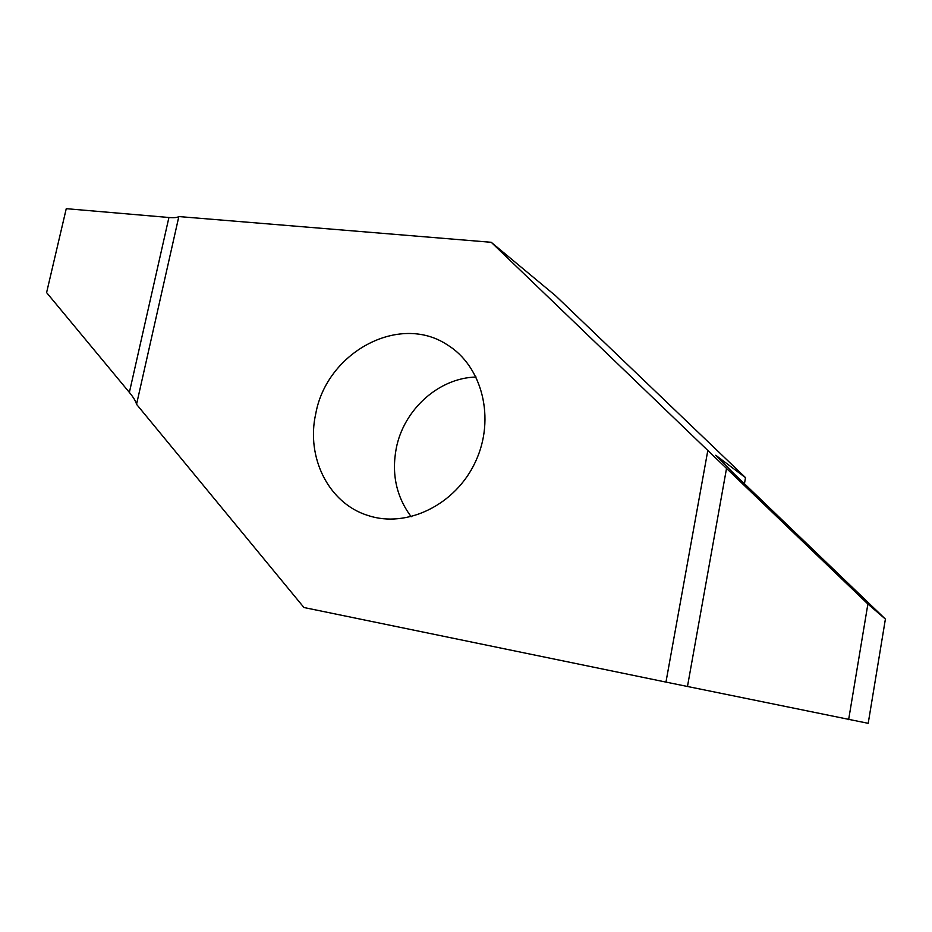 <?xml version="1.0" encoding="UTF-8"?>
<svg xmlns="http://www.w3.org/2000/svg" width="932" height="932" viewBox="0 0 932 932"><rect width="100%" height="100%" fill="white"/><g stroke="black" fill="none" stroke-linecap="round" stroke-linejoin="round"><path stroke-width="1.4" d="M315.75 413.75C326.713 352.564 398.943 312.861 447.22 344.782C482.263 366.078 495.719 418.678 475.506 461.69C455.678 504.876 406.795 528.526 367.919 515.478C328.495 503.303 305.871 457.228 315.75 413.75M491.234 242.297L707.819 450.471L665.961 682.096L303.937 607.513L136.55 404.313L178.839 216.562L491.234 242.297L555.577 295.747L745.518 477.65L744.435 483.743M411.198 516.747C396.438 496.931 391.44 474.178 396.228 448.478C403.626 409.696 438.751 377.833 476.101 377.041M707.819 450.471L867.89 604.018L885.4 619.069L868.205 723.325L665.961 682.096M885.4 619.069L734.183 473.91L715.729 455.259L745.518 477.65M136.55 404.313C135.909 401.424 133.521 397.463 129.373 392.419L46.6 292.601L66.254 208.675L168.925 217.494C174.039 217.913 177.348 217.599 178.839 216.562M848.633 719.667L867.89 604.018M129.373 392.419L168.925 217.494M726.576 468.132L687.478 686.453"/></g></svg>
